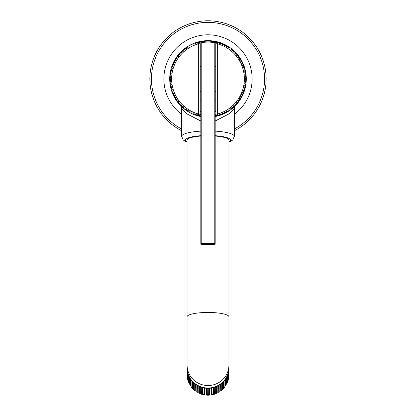 <?xml version="1.0" encoding="UTF-8"?>
<svg xmlns="http://www.w3.org/2000/svg" width="416" height="416" viewBox="0 0 416 416"><rect width="100%" height="100%" fill="white"/><g stroke="black" fill="none" stroke-linecap="round" stroke-linejoin="round"><path stroke-width="0.62" d="M181.683 130.775A58.136 58.136 0 0 1 208 20.8A58.136 58.136 0 0 1 234.317 130.775M223.319 114.015L223.6 113.89M224.832 113.313L225.332 113.069M231.826 108.893L233.73 107.276M233.782 107.229L234.437 106.616M234.494 106.564L235.227 105.841M235.243 105.825L234.91 106.163M235.264 105.804L233.516 107.474M233.392 107.583L232.424 108.41M225.69 112.882L221.187 114.873M219.669 115.393L218.265 115.814M217.672 115.97L216.346 116.293M215.696 116.433L215.176 116.537A38.277 38.277 0 0 0 208 40.659A38.277 38.277 0 0 1 215.176 116.537L217.469 116.022M200.34 116.438L198.37 115.981M197.87 115.851L196.373 115.404M192.884 114.104L192.343 113.864M188.547 111.904L184.751 109.346M183.602 108.43L182.624 107.598M182.504 107.489L181.126 106.194M181.1 106.168L180.601 105.669L181.683 108.337L186.794 113.802L200.824 120.999M194.745 114.847L195.359 115.066M199.092 116.163L200.824 116.537A38.277 38.277 0 0 1 208 40.659A38.277 38.277 0 0 0 200.824 116.537L198.635 116.054M245.794 78.338A37.799 37.799 0 0 0 245.757 77.184L245.008 76.632L245.757 77.184A37.799 37.799 0 0 1 245.794 78.338L245.081 78.936L245.794 79.534A37.799 37.799 0 0 1 245.757 80.688A37.799 37.799 0 0 0 245.794 79.534L245.081 78.936M245.008 81.24L245.684 81.884A37.799 37.799 0 0 1 245.575 83.034A37.799 37.799 0 0 0 245.684 81.884L245.008 81.24L245.757 80.688M244.795 83.538L245.43 84.219A37.799 37.799 0 0 1 245.248 85.363A37.799 37.799 0 0 0 245.43 84.219L244.795 83.538L245.575 83.034M244.436 85.816L245.029 86.538A37.799 37.799 0 0 1 244.78 87.667A37.799 37.799 0 0 0 245.029 86.538L244.436 85.816L245.248 85.363M243.942 88.067L244.483 88.821A37.799 37.799 0 0 1 244.166 89.934A37.799 37.799 0 0 0 244.483 88.821L243.942 88.067L244.78 87.667M243.303 90.288L243.797 91.073A37.799 37.799 0 0 1 243.412 92.16A37.799 37.799 0 0 0 243.797 91.073L243.303 90.288L244.166 89.934M242.528 92.456L242.975 93.272A37.799 37.799 0 0 1 242.523 94.338A37.799 37.799 0 0 0 242.975 93.272L242.528 92.456L243.412 92.16M241.623 94.578L242.018 95.42A37.799 37.799 0 0 1 241.498 96.455A37.799 37.799 0 0 0 242.018 95.42L241.623 94.578L242.523 94.338M240.583 96.637L240.926 97.505A37.799 37.799 0 0 1 240.344 98.504A37.799 37.799 0 0 0 240.926 97.505L240.583 96.637L241.498 96.455M239.418 98.628L239.71 99.518A37.799 37.799 0 0 1 239.065 100.474A37.799 37.799 0 0 0 239.71 99.518L239.418 98.628L240.344 98.504M238.134 100.547L238.368 101.447A37.799 37.799 0 0 1 237.666 102.362A37.799 37.799 0 0 0 238.368 101.447L238.134 100.547L239.065 100.474M236.735 102.378L236.907 103.293A37.799 37.799 0 0 1 236.153 104.161A37.799 37.799 0 0 0 236.907 103.293L236.735 102.378L237.666 102.362M235.222 104.12L235.336 105.04A37.799 37.799 0 0 1 234.525 105.867A37.799 37.799 0 0 0 235.336 105.04L235.222 104.12L236.153 104.161M233.605 105.763L233.662 106.688A37.799 37.799 0 0 1 232.804 107.463A37.799 37.799 0 0 0 233.662 106.688L233.605 105.763L234.525 105.867M231.884 107.302L231.889 108.233A37.799 37.799 0 0 1 230.979 108.95A37.799 37.799 0 0 0 231.889 108.233L231.884 107.302L232.804 107.463M230.074 108.732L230.022 109.663A37.799 37.799 0 0 1 229.07 110.318A37.799 37.799 0 0 0 230.022 109.663L230.074 108.732L230.979 108.95M228.181 110.048L228.067 110.968A37.799 37.799 0 0 1 227.079 111.566A37.799 37.799 0 0 0 228.067 110.968L228.181 110.048L229.07 110.318M226.205 111.238L226.039 112.154A37.799 37.799 0 0 1 225.014 112.689A37.799 37.799 0 0 0 226.039 112.154L226.205 111.238L227.079 111.566M224.162 112.31L223.938 113.214A37.799 37.799 0 0 1 222.882 113.682A37.799 37.799 0 0 0 223.938 113.214L224.162 112.31L225.014 112.689M222.056 113.251L221.775 114.135A37.799 37.799 0 0 1 220.693 114.54A37.799 37.799 0 0 0 221.775 114.135L222.056 113.251L222.882 113.682M219.898 114.057L219.56 114.925A37.799 37.799 0 0 1 218.452 115.263A37.799 37.799 0 0 0 219.56 114.925L219.898 114.057L220.693 114.54M218.847 42.723L217.693 43.139L217.573 42.884L217.329 43.789A36.364 36.364 0 0 1 217.329 114.083L217.573 114.988L217.298 115.575L216.174 115.84A37.799 37.799 0 0 0 216.674 115.726M216.788 115.7A37.799 37.799 0 0 0 217.084 115.627L215.925 115.643M215.446 42.609L216.174 42.032L215.446 42.609L215.176 42.11L215.176 243.537L201.781 243.537L201.781 42.619A36.842 36.842 0 0 1 214.219 42.619L214.219 244.494L201.781 244.494L201.781 243.537L200.824 243.537L200.824 42.619L201.781 42.619L201.62 41.678A37.799 37.799 0 0 1 214.38 41.678L214.219 42.619L215.176 42.619A0.957 0.957 0 0 0 214.38 41.678A37.799 37.799 0 0 1 215.004 41.792L215.176 42.11M217.298 42.297A37.799 37.799 0 0 0 216.174 42.032L217.298 42.297M221.775 43.737A37.799 37.799 0 0 0 221.395 43.592L220.693 43.332A37.799 37.799 0 0 1 221.775 43.737L222.056 44.621L222.882 44.19A37.799 37.799 0 0 1 223.938 44.658A37.799 37.799 0 0 0 222.882 44.19L222.056 44.621M224.162 45.562L225.014 45.183A37.799 37.799 0 0 1 226.039 45.718A37.799 37.799 0 0 0 225.014 45.183L224.162 45.562L223.938 44.658M226.205 46.628L227.079 46.306A37.799 37.799 0 0 1 228.067 46.904A37.799 37.799 0 0 0 227.079 46.306L226.205 46.628L226.039 45.718M228.181 47.824L229.07 47.554A37.799 37.799 0 0 1 230.022 48.209A37.799 37.799 0 0 0 229.07 47.554L228.181 47.824L228.067 46.904M230.074 49.14L230.979 48.922A37.799 37.799 0 0 1 231.889 49.639A37.799 37.799 0 0 0 230.979 48.922L230.074 49.14L230.022 48.209M231.884 50.57L232.804 50.409A37.799 37.799 0 0 1 233.662 51.184A37.799 37.799 0 0 0 232.804 50.409L231.884 50.57L231.889 49.639M233.605 52.109L234.525 52.005A37.799 37.799 0 0 1 235.336 52.832A37.799 37.799 0 0 0 234.525 52.005L233.605 52.109L233.662 51.184M235.222 53.752L236.153 53.711A37.799 37.799 0 0 1 236.907 54.579A37.799 37.799 0 0 0 236.153 53.711L235.222 53.752L235.336 52.832M236.735 55.494L237.666 55.505A37.799 37.799 0 0 1 238.368 56.425A37.799 37.799 0 0 0 237.666 55.505L236.735 55.494L236.907 54.579M238.134 57.325L239.065 57.398A37.799 37.799 0 0 1 239.71 58.354A37.799 37.799 0 0 0 239.065 57.398L238.134 57.325L238.368 56.425M239.418 59.244L240.344 59.368A37.799 37.799 0 0 1 240.926 60.367A37.799 37.799 0 0 0 240.344 59.368L239.418 59.244L239.71 58.354M240.583 61.235L241.498 61.417A37.799 37.799 0 0 1 242.018 62.452A37.799 37.799 0 0 0 241.498 61.417L240.583 61.235L240.926 60.367M241.623 63.294L242.523 63.534A37.799 37.799 0 0 1 242.975 64.594A37.799 37.799 0 0 0 242.523 63.534L241.623 63.294L242.018 62.452M242.528 65.416L243.412 65.712A37.799 37.799 0 0 1 243.797 66.799A37.799 37.799 0 0 0 243.412 65.712L242.528 65.416L242.975 64.594M243.303 67.584L244.166 67.938A37.799 37.799 0 0 1 244.483 69.046A37.799 37.799 0 0 0 244.166 67.938L243.303 67.584L243.797 66.799M243.942 69.805L244.78 70.205A37.799 37.799 0 0 1 245.029 71.334A37.799 37.799 0 0 0 244.78 70.205L243.942 69.805L244.483 69.046M244.436 72.056L245.248 72.509A37.799 37.799 0 0 1 245.43 73.653A37.799 37.799 0 0 0 245.248 72.509L244.436 72.056L245.029 71.334M244.795 74.334L245.575 74.838A37.799 37.799 0 0 1 245.684 75.988A37.799 37.799 0 0 0 245.575 74.838L244.795 74.334L245.43 73.653M245.008 76.632L245.684 75.988M220.693 43.332L219.898 43.815L220.693 43.332L221.395 43.592L220.693 43.332L219.898 43.815L219.216 42.838M217.693 43.139L218.452 42.609A37.799 37.799 0 0 1 219.56 42.947M217.573 114.988L217.693 114.728L218.452 115.263M216.174 115.84L215.446 115.263L215.004 116.08M199.675 115.508L200.975 116.08L199.846 115.846A37.799 37.799 0 0 0 200.824 116.048M198.64 115.56A37.799 37.799 0 0 0 198.682 115.57L198.302 115.471A37.799 37.799 0 0 1 197.564 115.268A37.799 37.799 0 0 0 198.307 115.471A37.799 37.799 0 0 1 197.564 115.268L197.2 114.41L196.42 114.92L197.2 114.41M196.42 114.92A37.799 37.799 0 0 1 195.328 114.551A37.799 37.799 0 0 0 196.42 114.92A37.799 37.799 0 0 1 195.328 114.551L195.016 113.672L194.204 114.13L195.016 113.672M194.204 114.13A37.799 37.799 0 0 1 193.138 113.693A37.799 37.799 0 0 0 194.204 114.13A37.799 37.799 0 0 1 193.138 113.693L192.884 112.798L192.046 113.204L192.884 112.798M192.046 113.204A37.799 37.799 0 0 1 191.006 112.7A37.799 37.799 0 0 0 192.046 113.204A37.799 37.799 0 0 1 191.006 112.7L190.804 111.79L189.946 112.143L190.804 111.79M189.946 112.143A37.799 37.799 0 0 1 188.937 111.576A37.799 37.799 0 0 0 189.946 112.143A37.799 37.799 0 0 1 188.937 111.576L188.796 110.661L187.918 110.958L188.796 110.661M187.918 110.958A37.799 37.799 0 0 1 186.945 110.328A37.799 37.799 0 0 0 187.918 110.958A37.799 37.799 0 0 1 186.945 110.328L186.862 109.403L185.962 109.647L186.862 109.403M185.962 109.647A37.799 37.799 0 0 1 185.037 108.961A37.799 37.799 0 0 0 185.962 109.647A37.799 37.799 0 0 1 185.037 108.961L185.011 108.03L184.096 108.217L185.011 108.03M184.096 108.217A37.799 37.799 0 0 1 183.212 107.474A37.799 37.799 0 0 0 184.096 108.217A37.799 37.799 0 0 1 183.212 107.474L183.243 106.543L182.322 106.678L183.243 106.543M182.322 106.678A37.799 37.799 0 0 1 181.485 105.877A37.799 37.799 0 0 0 182.322 106.678A37.799 37.799 0 0 1 181.485 105.877L181.574 104.952L180.648 105.024L181.574 104.952M180.648 105.024A37.799 37.799 0 0 1 179.863 104.177A37.799 37.799 0 0 0 180.648 105.024A37.799 37.799 0 0 1 179.863 104.177L180.008 103.262L179.078 103.277L180.008 103.262M179.078 103.277A37.799 37.799 0 0 1 178.35 102.383A37.799 37.799 0 0 0 179.078 103.277A37.799 37.799 0 0 1 178.35 102.383L178.552 101.473L177.622 101.431L178.552 101.473M177.622 101.431A37.799 37.799 0 0 1 176.951 100.49A37.799 37.799 0 0 0 177.622 101.431A37.799 37.799 0 0 1 176.951 100.49L177.206 99.596L176.28 99.497L177.206 99.596M176.28 99.497A37.799 37.799 0 0 1 175.666 98.519A37.799 37.799 0 0 0 176.28 99.497A37.799 37.799 0 0 1 175.666 98.519L175.984 97.646L175.063 97.484L175.984 97.646M175.063 97.484A37.799 37.799 0 0 1 174.512 96.47A37.799 37.799 0 0 0 175.063 97.484A37.799 37.799 0 0 1 174.512 96.47L174.881 95.618L173.976 95.404L174.881 95.618M173.976 95.404A37.799 37.799 0 0 1 173.488 94.354A37.799 37.799 0 0 0 173.976 95.404A37.799 37.799 0 0 1 173.488 94.354L173.909 93.527L173.02 93.257L173.909 93.527M173.02 93.257A37.799 37.799 0 0 1 172.598 92.18A37.799 37.799 0 0 0 173.02 93.257A37.799 37.799 0 0 1 172.598 92.18L173.066 91.38L172.193 91.052L173.066 91.38M172.193 91.052A37.799 37.799 0 0 1 171.839 89.955A37.799 37.799 0 0 0 172.193 91.052A37.799 37.799 0 0 1 171.839 89.955L172.359 89.18L171.512 88.806L172.359 89.18M171.512 88.806A37.799 37.799 0 0 1 171.226 87.682A37.799 37.799 0 0 0 171.512 88.806A37.799 37.799 0 0 1 171.226 87.682L171.792 86.944L170.966 86.518L171.792 86.944M170.966 86.518A37.799 37.799 0 0 1 170.752 85.379A37.799 37.799 0 0 0 170.966 86.518A37.799 37.799 0 0 1 170.752 85.379L171.366 84.682L170.57 84.198L171.366 84.682M170.57 84.198A37.799 37.799 0 0 1 170.425 83.054A37.799 37.799 0 0 0 170.57 84.198A37.799 37.799 0 0 1 170.425 83.054L171.08 82.389L170.316 81.864L171.08 82.389M170.316 81.864A37.799 37.799 0 0 1 170.243 80.709A37.799 37.799 0 0 0 170.316 81.864A37.799 37.799 0 0 1 170.243 80.709L170.934 80.09L170.206 79.513L170.934 80.09M170.206 79.513A37.799 37.799 0 0 1 170.206 78.359A37.799 37.799 0 0 0 170.206 79.513A37.799 37.799 0 0 1 170.206 78.359L170.934 77.782L170.243 77.163L170.934 77.782M170.243 77.163A37.799 37.799 0 0 1 170.316 76.008A37.799 37.799 0 0 0 170.243 77.163A37.799 37.799 0 0 1 170.316 76.008L171.08 75.478L170.425 74.818L171.08 75.478M170.425 74.818A37.799 37.799 0 0 1 170.57 73.674A37.799 37.799 0 0 0 170.425 74.818A37.799 37.799 0 0 1 170.57 73.674L171.366 73.19L170.752 72.488L171.366 73.19M170.752 72.488A37.799 37.799 0 0 1 170.966 71.354A37.799 37.799 0 0 0 170.752 72.488A37.799 37.799 0 0 1 170.966 71.354L171.792 70.923L171.226 70.19L171.792 70.923M171.226 70.19A37.799 37.799 0 0 1 171.512 69.066A37.799 37.799 0 0 0 171.226 70.19A37.799 37.799 0 0 1 171.512 69.066L172.359 68.692L171.839 67.917L172.359 68.692M171.839 67.917A37.799 37.799 0 0 1 172.193 66.82A37.799 37.799 0 0 0 171.839 67.917A37.799 37.799 0 0 1 172.193 66.82L173.066 66.492L172.598 65.692L173.066 66.492M172.598 65.692A37.799 37.799 0 0 1 173.02 64.615A37.799 37.799 0 0 0 172.598 65.692A37.799 37.799 0 0 1 173.02 64.615L173.909 64.345L173.488 63.518L173.909 64.345M173.488 63.518A37.799 37.799 0 0 1 173.976 62.468A37.799 37.799 0 0 0 173.488 63.518A37.799 37.799 0 0 1 173.976 62.468L174.881 62.254L174.512 61.402L174.881 62.254M174.512 61.402A37.799 37.799 0 0 1 175.063 60.388A37.799 37.799 0 0 0 174.512 61.402A37.799 37.799 0 0 1 175.063 60.388L175.984 60.226L175.666 59.353L175.984 60.226M175.666 59.353A37.799 37.799 0 0 1 176.28 58.375A37.799 37.799 0 0 0 175.666 59.353A37.799 37.799 0 0 1 176.28 58.375L177.206 58.276L176.951 57.382L177.206 58.276M176.951 57.382A37.799 37.799 0 0 1 177.622 56.441A37.799 37.799 0 0 0 176.951 57.382A37.799 37.799 0 0 1 177.622 56.441L178.552 56.399L178.35 55.489L178.552 56.399M178.35 55.489A37.799 37.799 0 0 1 179.078 54.595A37.799 37.799 0 0 0 178.35 55.489A37.799 37.799 0 0 1 179.078 54.595L180.008 54.61L179.863 53.695L180.008 54.61M179.863 53.695A37.799 37.799 0 0 1 180.648 52.848A37.799 37.799 0 0 0 179.863 53.695A37.799 37.799 0 0 1 180.648 52.848L181.574 52.92L181.485 51.995L181.574 52.92M181.485 51.995A37.799 37.799 0 0 1 182.322 51.194A37.799 37.799 0 0 0 181.485 51.995A37.799 37.799 0 0 1 182.322 51.194L183.243 51.324L183.212 50.398L183.243 51.324M183.212 50.398A37.799 37.799 0 0 1 184.096 49.655A37.799 37.799 0 0 0 183.212 50.398A37.799 37.799 0 0 1 184.096 49.655L185.011 49.842L185.037 48.911L185.011 49.842M185.037 48.911A37.799 37.799 0 0 1 185.962 48.225A37.799 37.799 0 0 0 185.037 48.911A37.799 37.799 0 0 1 185.962 48.225L186.862 48.469L186.945 47.544L186.862 48.469M186.945 47.544A37.799 37.799 0 0 1 187.918 46.914A37.799 37.799 0 0 0 186.945 47.544A37.799 37.799 0 0 1 187.918 46.914L188.796 47.211L188.937 46.296L188.796 47.211M188.937 46.296A37.799 37.799 0 0 1 189.946 45.724A37.799 37.799 0 0 0 188.937 46.296A37.799 37.799 0 0 1 189.946 45.724L190.804 46.082L191.006 45.172L190.804 46.082M191.006 45.172A37.799 37.799 0 0 1 192.046 44.668A37.799 37.799 0 0 0 191.006 45.172A37.799 37.799 0 0 1 192.046 44.668L192.884 45.074L193.138 44.179L192.884 45.074M194.204 43.742A37.799 37.799 0 0 0 193.138 44.179A37.799 37.799 0 0 1 194.204 43.742L195.016 44.2L194.204 43.742A37.799 37.799 0 0 0 193.138 44.179M195.364 43.311A37.799 37.799 0 0 0 195.328 43.321A37.799 37.799 0 0 1 196.42 42.952L197.2 43.462L196.42 42.952A37.799 37.799 0 0 0 196.149 43.04M197.642 42.583L198.682 42.302A37.799 37.799 0 0 0 198.302 42.401L198.229 42.422M199.846 42.026L200.824 41.824A37.799 37.799 0 0 0 199.846 42.026L199.425 42.858L198.754 42.354A1.435 1.435 0 0 0 198.302 42.401L198.671 43.789L200.106 43.789L200.106 93.288M217.573 42.884L217.324 42.354A1.435 1.435 0 0 0 215.894 43.789L215.894 111.337A33.353 33.353 0 0 1 215.878 111.342M215.176 99.237L215.894 98.966L215.894 94.91A1.914 1.914 0 0 1 215.597 95.025M215.894 93.288L215.914 43.54M215.894 43.789L217.329 43.789L217.329 114.083L215.894 114.083A1.435 1.435 75.1 0 0 217.324 115.518A1.435 1.435 0 0 1 215.894 114.083L215.176 114.431M200.824 114.431L198.671 114.083L198.302 115.471A1.435 1.435 0 0 0 198.754 115.518L199.534 115.227A1.435 1.435 0 0 0 200.106 114.083L200.106 43.789L199.701 42.786M199.846 115.846L199.534 115.227M195.016 44.2L194.605 43.966L195.016 44.2L195.328 43.321L195.016 44.2M195.64 43.212L196.42 42.952L197.2 43.462L197.564 42.604A37.799 37.799 0 0 1 198.302 42.401M196.42 42.952L196.004 43.087M200.086 43.566L200.106 43.789A1.435 1.435 0 0 0 199.534 42.645L199.425 42.858M200.824 99.237L200.106 98.966L200.106 94.91L200.824 95.103A1.914 1.914 0 0 1 200.741 95.098M200.106 114.083L200.106 111.337L200.824 111.504A33.353 33.353 0 0 1 200.772 111.493M197.564 42.604L197.2 43.462M215.228 111.493A33.353 33.353 0 0 1 215.176 111.504L215.894 111.337M215.259 95.098A1.914 1.914 0 0 1 215.176 95.103L215.894 94.91M200.403 95.025A1.914 1.914 0 0 1 200.106 94.91M201.126 41.922L200.975 41.792A37.799 37.799 0 0 0 200.824 41.824L200.824 42.619A0.957 0.957 0 0 1 201.62 41.678A37.799 37.799 0 0 1 214.38 41.678M205.639 41.21A37.799 37.799 0 0 0 204.49 41.298M215.894 90.927A0.957 0.957 0 0 0 215.176 91.853M200.106 90.927A0.957 0.957 0 0 1 200.824 91.853A0.957 0.957 0 0 0 200.106 90.927M200.106 66.945A0.957 0.957 0 0 0 200.824 66.019M215.894 66.945A0.957 0.957 0 0 1 215.176 66.019A0.957 0.957 0 0 0 215.894 66.945M215.176 243.537A0.957 0.957 0 0 1 214.219 244.494A0.957 0.957 0 0 0 215.176 243.537M201.781 244.494A0.957 0.957 0 0 1 200.824 243.537A0.957 0.957 0 0 0 201.781 244.494M228.935 142.272L232.731 140.041L234.317 136.391L234.317 108.337L229.206 113.802L215.176 120.999M228.935 316.815A20.935 4.352 180 0 0 208 312.463A20.935 4.352 180 0 0 187.065 316.815L187.065 365.05A20.935 20.478 180 0 0 208 385.528A20.935 20.478 180 0 0 228.935 365.05L228.935 140.135A20.935 4.352 180 0 0 215.176 136.048M200.824 136.048A20.935 4.352 180 0 0 187.065 140.135L187.065 316.815M228.935 365.05L228.935 367.541A20.935 20.478 180 0 1 208 388.019A20.935 20.478 180 0 1 187.065 367.541L187.065 365.05M187.065 367.687A20.935 20.478 -0 0 0 187.065 367.838A20.935 20.478 -0 0 0 187.065 367.879L187.096 374.832M187.112 368.909L187.096 375.835A20.935 20.478 -0 0 0 187.205 377.078L187.2 377.021M187.096 368.966A20.935 20.478 -0 0 0 187.205 370.214L187.242 370.172M187.398 371.181L187.621 379.397L187.678 372.466M187.949 373.417L187.902 380.448L188.302 381.644L188.386 374.691M188.75 375.586L188.713 382.663M188.703 375.773A20.935 20.478 0 0 0 189.233 376.912L189.342 376.828M189.8 377.655L189.769 384.764M189.753 377.874A20.935 20.478 -0 0 0 190.414 378.945L190.544 378.846M191.079 379.595L191.038 386.703L191.838 387.738L191.974 380.713M192.572 381.384L192.561 388.528A20.935 20.478 -0 0 0 193.44 389.418L193.606 382.408M194.267 382.996L194.262 390.156A20.935 20.478 -0 0 0 195.25 390.941L195.421 383.911M196.139 384.41L196.149 391.607L197.252 392.304L197.402 385.2M198.156 385.611L198.188 392.818L199.373 393.385L199.519 386.261M200.309 386.584L200.356 393.796L201.599 394.228L201.739 387.078M202.556 387.312L202.623 394.524L203.913 394.815L204.043 387.644M204.875 387.785L204.958 394.992L206.279 395.143L206.393 387.956M207.236 388.003L207.334 395.2L208.666 395.2L208.764 388.003M209.607 387.956L209.721 395.143L211.042 394.992L211.125 387.785M211.957 387.644L212.087 394.815L213.377 394.524L213.444 387.312M214.261 387.078L214.401 394.228L215.644 393.796L215.691 386.584M216.481 386.261L216.627 393.385L217.812 392.818L217.844 385.611M218.598 385.2L218.748 392.304L219.851 391.607L219.861 384.41M220.579 383.911L220.724 390.988L221.738 390.177M220.75 384.077A20.935 20.478 -0 0 0 221.738 383.287L221.733 382.996M222.394 382.408L222.539 389.459L223.449 388.544M222.56 382.554A20.935 20.478 -0 0 0 223.449 381.654L223.428 381.384M224.026 380.713L224.162 387.738L224.962 386.703L224.921 379.595M225.456 378.846L225.576 385.845L226.247 384.758L226.2 377.655M226.658 376.828L226.762 383.802L227.297 382.652L227.25 375.586M227.614 374.691L227.698 381.644L228.098 380.448L228.051 373.417M228.322 372.466L228.379 379.397L228.098 379.678M228.379 372.518A20.935 20.478 -0 0 0 228.634 371.29L228.602 371.181M228.758 370.172L228.634 377.307M228.795 370.214A20.935 20.478 -0 0 0 228.904 368.966L228.888 368.909M228.904 374.832L228.935 367.879A20.935 20.478 -0 0 0 228.935 367.838A20.935 20.478 -0 0 0 228.935 367.687M187.205 370.214L187.366 377.307M187.902 379.678L187.621 379.397A20.935 20.478 0 0 1 187.366 378.154M189.119 382.148L188.297 381.623A20.935 20.478 -0 0 1 187.902 380.432M189.233 376.912L189.233 383.776L190.076 384.207M189.238 383.802L189.233 383.776A20.935 20.478 0 0 1 188.703 382.637L189.238 383.802M190.414 378.945L190.414 385.809L191.272 386.142M190.424 385.845L190.414 385.809A20.935 20.478 -0 0 1 189.753 384.738L190.424 385.845M192.686 387.936L191.823 387.696A20.935 20.478 -0 0 1 191.038 386.703M194.298 389.558L193.461 389.459L192.551 388.544M221.738 383.287L221.738 390.151A20.935 20.478 -0 0 1 220.75 390.941L219.913 390.993L219.851 391.581A20.935 20.478 -0 0 1 218.774 392.257L217.963 392.215L217.807 392.792A20.935 20.478 -0 0 1 216.658 393.344L215.888 393.214L215.634 393.77A20.935 20.478 -0 0 1 214.427 394.191L213.71 393.973L213.361 394.498A20.935 20.478 0 0 1 212.118 394.779L211.458 394.488L211.021 394.966A20.935 20.478 -0 0 1 209.747 395.106L209.154 394.742L208.64 395.169A20.935 20.478 -0 0 1 207.36 395.169L206.846 394.742L206.253 395.106A20.935 20.478 -0 0 1 204.979 394.966L204.542 394.488L203.882 394.779A20.935 20.478 -0 0 1 202.639 394.498L202.29 393.973L201.573 394.191A20.935 20.478 -0 0 1 200.366 393.77L200.112 393.214L199.342 393.344A20.935 20.478 0 0 1 198.193 392.792L198.037 392.215L197.226 392.257A20.935 20.478 -0 0 1 196.149 391.581L196.087 384.379M196.087 390.993L195.276 390.988L194.262 390.177M198.037 392.215L198.037 385.549M200.112 393.214L200.112 386.506M202.29 393.973L202.29 387.239M204.542 394.488L204.542 387.733M206.846 394.742L206.846 387.982M209.154 394.742L209.154 387.982M211.458 394.488L211.458 387.733M213.71 393.973L213.71 387.239M215.888 393.214L215.888 386.506M217.963 392.215L217.963 385.549M219.913 390.993L219.913 384.379M223.449 381.654L223.449 388.518A20.935 20.478 -0 0 1 222.56 389.418L221.702 389.558M224.962 386.703A20.935 20.478 -0 0 1 224.177 387.696L223.314 387.936M226.231 384.764L226.247 384.758A20.935 20.478 -0 0 1 225.586 385.809L224.728 386.142M227.287 382.663L227.297 382.652A20.935 20.478 -0 0 1 226.767 383.776L225.924 384.207M228.098 380.432A20.935 20.478 -0 0 1 227.703 381.623L226.881 382.148M228.634 371.29L228.379 379.397A20.935 20.478 -0 0 0 228.634 378.154M228.904 368.966L228.899 375.846M187.065 367.713L187.065 374.702A20.935 20.478 -0 0 0 187.065 374.743A20.935 20.478 -0 0 1 187.065 374.702A20.935 20.478 -0 0 1 187.065 374.66M228.935 367.728L228.935 374.702A20.935 20.478 -0 0 1 228.935 374.743A20.935 20.478 -0 0 0 228.935 374.702A20.935 20.478 -0 0 0 228.935 374.66M149.864 78.936A58.136 58.136 0 0 1 208 20.8A58.136 58.136 0 0 1 266.136 78.936M181.683 129.002A56.56 56.56 0 0 1 208 22.376A56.56 56.56 0 0 1 234.317 129.002M234.317 114.364A44.132 44.132 0 0 0 208 34.804A44.132 44.132 0 0 0 181.683 114.364M198.671 114.083L198.671 43.789A36.364 36.364 0 0 0 198.671 114.083M215.894 88.026L215.176 88.026M200.106 88.026L200.824 88.026M200.106 69.846L200.824 69.846M215.894 69.846L215.176 69.846M200.824 42.619A0.957 0.957 0 0 1 201.62 41.678M234.317 136.391A26.317 5.47 180 0 0 215.176 131.123M228.935 141.84A22.49 4.675 180 0 0 215.176 135.704M200.824 135.704A22.49 4.675 180 0 0 187.065 141.84M200.824 131.123A26.317 5.47 180 0 0 181.683 136.391L183.264 140.036L187.065 142.272M187.366 371.29A20.935 20.478 0 0 0 187.621 372.518M187.902 373.568A20.935 20.478 -0 0 0 188.297 374.759M191.038 379.839A20.935 20.478 -0 0 0 191.823 380.832M192.551 381.654A20.935 20.478 -0 0 0 193.44 382.554M194.262 383.287A20.935 20.478 -0 0 0 195.25 384.077M196.149 384.717A20.935 20.478 -0 0 0 197.226 385.393M198.193 385.928A20.935 20.478 0 0 0 199.342 386.48M200.366 386.906A20.935 20.478 -0 0 0 201.573 387.327M202.639 387.634A20.935 20.478 -0 0 0 203.882 387.915M204.979 388.102A20.935 20.478 -0 0 0 206.253 388.242M207.36 388.305A20.935 20.478 -0 0 0 208.64 388.305M209.747 388.242A20.935 20.478 -0 0 0 211.021 388.102M212.118 387.915A20.935 20.478 0 0 0 213.361 387.634M214.427 387.327A20.935 20.478 -0 0 0 215.634 386.906M216.658 386.48A20.935 20.478 -0 0 0 217.807 385.928M218.774 385.393A20.935 20.478 -0 0 0 219.851 384.717M224.177 380.832A20.935 20.478 -0 0 0 224.962 379.839M225.586 378.945A20.935 20.478 -0 0 0 226.247 377.874M226.767 376.912A20.935 20.478 -0 0 0 227.297 375.773M227.703 374.759A20.935 20.478 -0 0 0 228.098 373.568M228.8 377.005L228.79 377.083A20.935 20.478 -0 0 0 228.904 375.83M185.926 110.209L188.604 111.935M192.587 113.974L196.274 115.372M234.317 108.337C234.9 106.205 235.258 105.31 235.404 105.664L235.316 105.752M234.671 106.392L234.192 106.85M231.452 109.19L229.622 110.526M226.58 112.403L222.888 114.202M181.683 136.391L181.683 108.337"/></g></svg>
